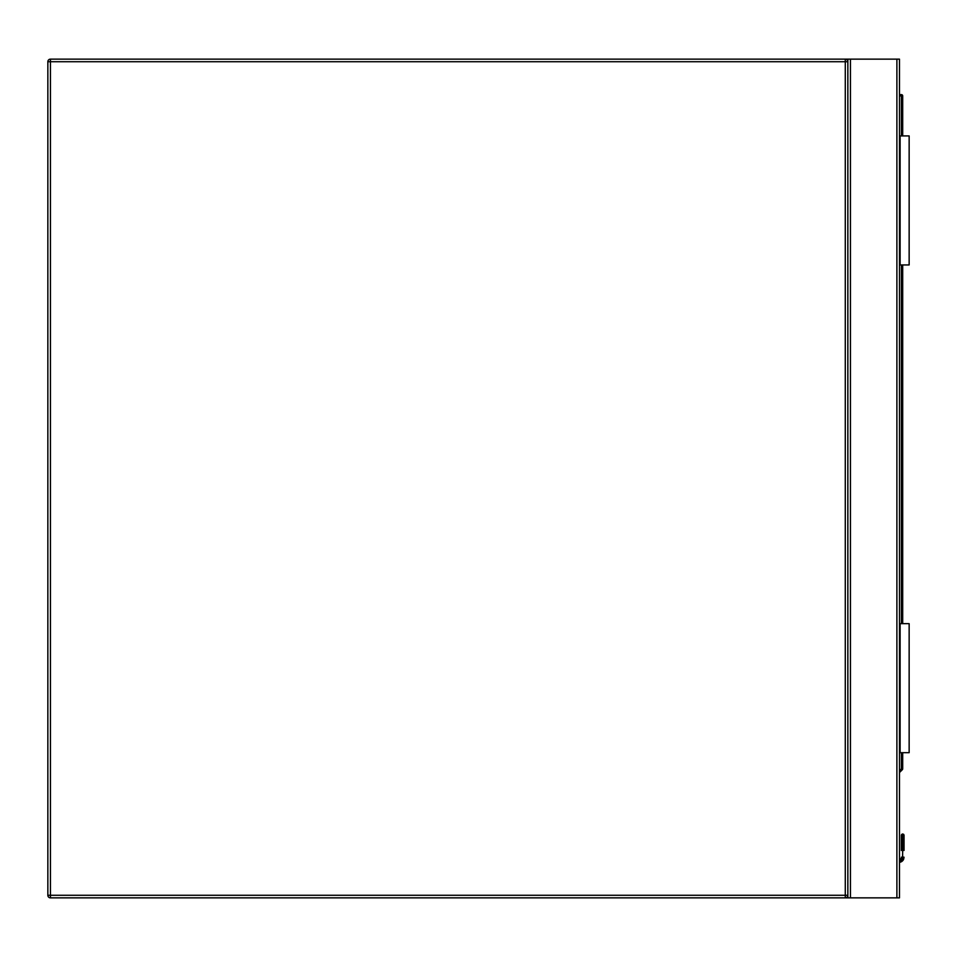 <?xml version="1.0" encoding="UTF-8"?>
<svg xmlns="http://www.w3.org/2000/svg" width="957" height="957" viewBox="0 0 957 957"><rect width="100%" height="100%" fill="white"/><g stroke="black" fill="none" stroke-linecap="round" stroke-linejoin="round"><path stroke-width="1.44" d="M50.434 59.143L845.282 59.143A2.584 2.584 0 0 1 847.854 61.727L847.854 895.274A2.584 2.584 0 0 1 845.282 897.857L50.434 897.857A2.584 2.584 0 0 1 47.85 895.274L47.85 61.727A2.584 2.584 0 0 1 50.434 59.143L50.434 895.274L845.282 895.274L845.282 61.727L47.85 61.727M847.854 895.274A2.584 2.584 0 0 1 845.282 897.857L845.282 895.274L847.854 895.274A2.584 2.584 0 0 1 845.282 897.857L847.854 897.857L847.854 59.143L899.472 59.143L899.472 897.857L847.854 897.857M847.854 59.143L845.282 59.143L845.282 61.727L847.854 61.727M904.054 835.282L902.702 833.918L901.338 835.282L904.054 835.282L902.702 833.918L901.338 835.282L901.338 850.474A1.292 0.909 180 0 1 902.63 849.565L902.762 834.36A1.292 0.909 -0 0 1 904.054 835.282L904.054 850.474A1.292 0.909 0 0 0 902.762 849.565L902.475 858.692L902.762 857.053L904.054 857.209L903.659 859.183L904.054 857.209M899.472 94.623L901.41 94.623A1.292 1.292 0 0 1 902.702 95.915L902.702 135.918M902.702 264.945L902.702 623.665M902.702 752.692L902.702 768.806A1.292 1.292 0 0 1 902.319 769.715L899.472 772.562M902.762 834.36L902.63 857.053L902.331 858.692L901.147 858.178A2.452 2.452 0 0 1 899.472 859.601A2.452 2.452 0 0 0 901.147 858.178A2.452 2.452 0 0 1 899.472 859.601A2.452 2.452 0 0 0 901.147 858.178M903.659 859.183A5.156 5.156 0 0 1 899.472 862.341A5.156 5.156 0 0 0 903.659 859.183A5.156 5.156 0 0 1 899.472 862.341A5.156 5.156 0 0 0 903.659 859.183L902.475 858.692A3.876 3.876 0 0 1 899.472 861.037M902.63 834.36A1.292 0.909 180 0 0 901.338 835.282M902.63 857.053L901.338 857.209M902.319 769.715L901.41 768.806L901.41 752.692M900.118 752.692L900.118 623.665L909.15 623.665L909.15 752.692L899.472 752.692M900.118 623.665L899.472 623.665M900.118 135.918L909.15 135.918L909.15 264.945L900.118 264.945L900.118 135.918L899.472 135.918M900.118 264.945L899.472 264.945M50.434 897.857L50.434 895.274L47.85 895.274M896.888 59.143L896.888 897.857M850.438 59.143L850.438 897.857M899.472 860.905A3.744 3.744 0 0 0 902.331 858.692L902.475 858.692M899.472 770.744L901.41 768.806L902.702 768.806M901.41 623.665L901.41 264.945M901.41 135.918L901.41 95.915L899.472 95.915M901.41 94.623L901.41 95.915L902.702 95.915M903.659 834.325L901.745 834.325"/></g></svg>
